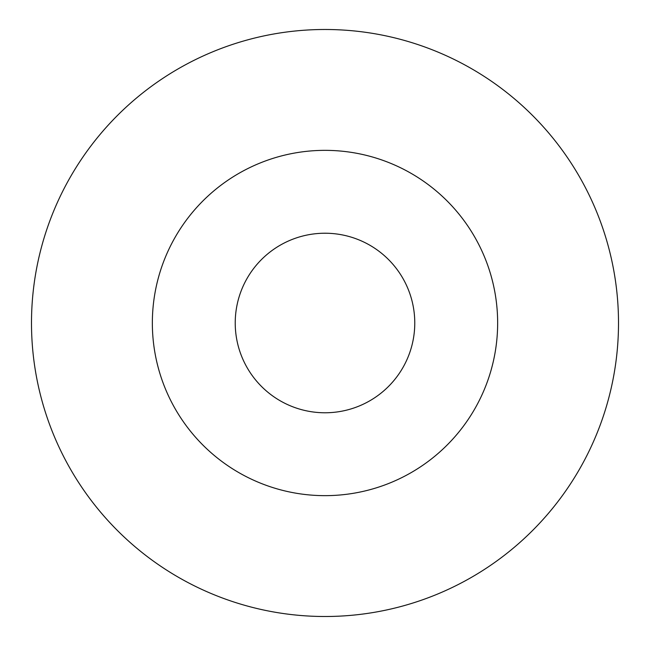 <?xml version="1.0" encoding="UTF-8"?>
<svg xmlns="http://www.w3.org/2000/svg" width="650" height="650" viewBox="0 0 650 650"><rect width="100%" height="100%" fill="white"/><g stroke="black" fill="none" stroke-linecap="round" stroke-linejoin="round"><path stroke-width="0.97" d="M325 495.649A172.648 172.648 0 0 0 474.516 236.673A172.648 172.648 0 0 0 175.484 236.673A172.648 172.648 0 0 0 325 495.649M325 412.774A89.781 89.781 0 0 0 402.748 278.111A89.781 89.781 0 0 0 247.252 278.111A89.781 89.781 0 0 0 325 412.774M325 616.501A293.499 293.499 0 0 0 579.183 176.248A293.499 293.499 0 0 0 70.817 176.248A293.499 293.499 0 0 0 325 616.501"/></g></svg>
